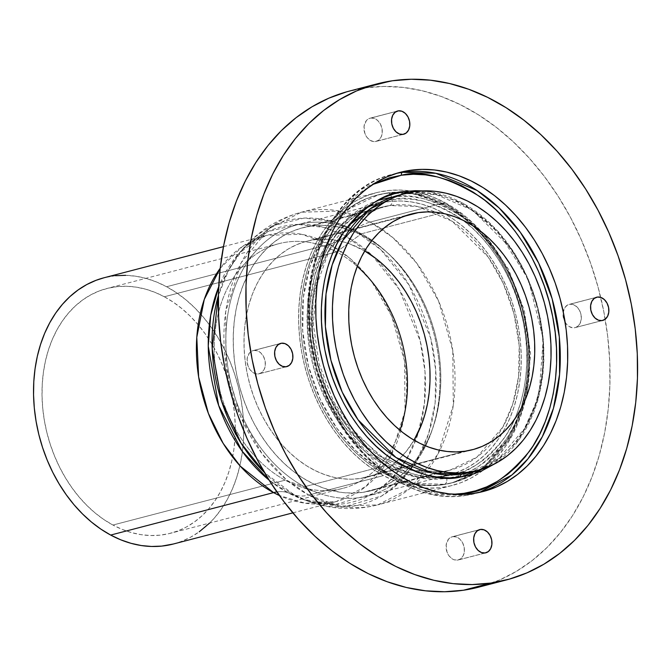<?xml version="1.0" encoding="UTF-8"?>
<svg xmlns="http://www.w3.org/2000/svg" width="671" height="671" viewBox="0 0 671 671"><rect width="100%" height="100%" fill="white"/><g stroke="black" fill="none" stroke-linecap="round" stroke-linejoin="round"><path stroke-width="0.5" stroke-dasharray="3.35 2.52" d="M479.58 492.371L465.993 495.424A2.567 1.703 81.7 0 1 465.859 495.45A2.567 1.703 81.7 0 1 464.206 494.359A2.567 1.703 -98.3 0 0 465.859 495.45A2.567 1.703 -98.3 0 0 465.993 495.424A164.898 122.927 75.4 0 0 475.873 493.42A164.898 122.927 75.4 0 0 479.58 492.371M406.777 193.625A2.567 1.703 81.7 0 1 406.643 193.651A2.567 1.703 81.7 0 1 405.72 193.399A2.567 1.703 -98.3 0 0 406.643 193.651A2.567 1.703 -98.3 0 0 406.777 193.625A143.116 106.689 75.4 0 0 398.197 195.362L414.217 191.688L406.777 193.625L436.142 194.607L472.602 210.199L510.522 247.901L526.332 275.529L537.647 307.393L543.183 341.053L542.554 373.688L536.389 402.843L525.997 426.932L498.662 458.662L470.379 472.334A143.116 106.689 75.4 0 0 538.922 312.644A143.116 106.689 75.4 0 0 406.777 193.625M404.638 191.545L430.933 191.872L463.242 203.33L498.31 231.721L528.27 279.287L543.275 339.107L538.88 396.444L519.622 439.119L493.982 464.248L499.744 460.121L508.123 452.74L515.781 444.21L522.634 434.632L528.622 424.072L533.688 412.657L537.781 400.486L540.86 387.679L542.898 374.359L543.871 360.646L543.778 346.681L542.604 332.598L540.381 318.532L537.119 304.617L532.849 290.988L527.616 277.777L521.468 265.112L514.456 253.11L506.664 241.887L498.159 231.554L489.025 222.218L479.346 213.957L469.214 206.853L458.729 200.973L448.002 196.385L437.115 193.122L422.747 190.899M473.432 493.479L465.993 495.424L473.432 493.479M441.946 471.772A5.125 3.405 81.7 0 1 442.214 471.713A5.125 3.405 81.7 0 1 446.24 475.932C464.718 475.127 483.766 462.873 503.376 439.161C521.61 414.695 533.017 369.394 523.405 322.558C514.615 275.613 486.567 236.075 460.021 218.15C432.459 201.334 409.796 195.177 392.04 199.664A5.125 3.405 81.7 0 1 389.717 205.552L417.588 206.483L452.204 221.287L488.194 257.077L503.2 283.296L513.936 313.542L519.195 345.498L518.599 376.481L512.745 404.152L502.881 427.024L476.938 457.136L450.09 470.119L441.946 471.772A135.852 101.271 -104.6 0 1 413.487 470.715A135.852 101.271 -104.6 0 1 313.29 340.331A135.852 101.271 -104.6 0 1 381.573 207.205A135.852 101.271 -104.6 0 1 389.717 205.552L310.908 226.085A135.852 101.271 75.4 0 0 302.764 227.737A135.852 101.271 75.4 0 0 237.702 379.325A135.852 101.271 75.4 0 0 363.137 492.304L441.946 471.772L363.137 492.304A135.852 101.271 75.4 0 0 371.289 490.652A135.852 101.271 75.4 0 0 408.538 468.543A135.852 101.271 75.4 0 0 435.026 333.655A135.852 101.271 75.4 0 0 346.068 228.861A135.852 101.271 75.4 0 0 310.908 226.085L389.717 205.552A135.852 101.271 -104.6 0 1 503.804 284.638A135.852 101.271 -104.6 0 1 494.846 439.287A135.852 101.271 -104.6 0 1 450.09 470.119A135.852 101.271 -104.6 0 1 441.946 471.772L414.066 470.832L379.459 456.028L343.46 420.247L328.463 394.02L317.719 363.774L312.468 331.818L313.055 300.834L318.91 273.172L328.773 250.3L354.724 220.18L381.573 207.205L389.717 205.552A5.125 3.405 -98.3 0 0 392.04 199.664L381.95 201.82L372.212 205.292L362.936 210.04L354.196 216.012L346.085 223.158L338.679 231.411L332.044 240.688L326.249 250.895L321.342 261.95L317.383 273.726L314.405 286.123L312.434 299.014L311.495 312.283L311.587 325.796L312.711 339.425L314.867 353.038L318.029 366.5L322.155 379.694L327.222 392.476L333.177 404.739L339.954 416.347L347.494 427.209L355.731 437.207L364.571 446.249L373.94 454.242L383.745 461.12L393.885 466.806L404.269 471.243L414.804 474.405L425.372 476.251L435.89 476.762L446.24 475.932L456.33 473.768L466.06 470.304L475.336 465.557L484.076 459.585L492.187 452.439L499.601 444.185L506.236 434.909L512.032 424.701L516.93 413.646L520.889 401.87L523.866 389.474L525.838 376.582L526.785 363.313L526.685 349.801L525.561 336.171L523.405 322.558L520.243 309.096L516.116 295.903L511.05 283.12L505.095 270.858L498.318 259.249L490.778 248.387L482.541 238.39L473.701 229.348L464.332 221.355L454.535 214.477L444.387 208.79L434.003 204.353L423.468 201.191L412.9 199.346L402.39 198.834L392.04 199.664C373.554 200.47 354.506 212.724 334.896 236.435C316.662 260.902 305.255 306.202 314.867 353.038C323.657 399.983 351.705 439.522 378.259 457.446C405.812 474.263 428.475 480.419 446.24 475.932A5.125 3.405 -98.3 0 0 442.214 471.713A5.125 3.405 -98.3 0 0 441.946 471.772M391.545 197.157A5.125 3.405 -98.3 0 0 387.519 192.938A5.125 3.405 -98.3 0 0 387.251 192.996L378.335 194.8L348.962 209.008L320.562 241.963L309.767 266.991L303.359 297.27L302.713 331.172L308.467 366.148L320.218 399.245L336.641 427.939L355.856 450.694L376.028 467.1L413.906 483.305L444.412 484.328A148.668 110.824 -104.6 0 1 307.142 360.688A148.668 110.824 -104.6 0 1 378.335 194.8A148.668 110.824 -104.6 0 1 387.251 192.996L385.599 193.424A148.668 110.824 75.4 0 0 376.683 195.227A148.668 110.824 75.4 0 0 305.481 361.115A148.668 110.824 75.4 0 0 442.759 484.756L453.395 482.483L463.661 478.826L473.441 473.818L482.659 467.519L491.214 459.979L499.031 451.281L506.026 441.501L512.132 430.732L517.307 419.081L521.476 406.66L524.621 393.583L526.701 379.987L527.691 365.997L527.599 351.747L526.408 337.379L524.135 323.019L520.805 308.819L516.444 294.913L511.101 281.426L504.827 268.501L497.681 256.255L489.721 244.806L481.04 234.263L471.721 224.726L461.841 216.297L451.499 209.05L440.805 203.053L429.851 198.364L418.746 195.035L407.599 193.089L396.511 192.552L385.599 193.424L374.955 195.697L364.697 199.354L354.909 204.361L345.699 210.66L337.136 218.201L329.327 226.899L322.332 236.678L316.217 247.448L311.05 259.098L306.873 271.52L303.737 284.596L301.656 298.192L300.658 312.183L300.759 326.433L301.95 340.801L304.223 355.16L307.553 369.36L311.906 383.267L317.249 396.754L323.531 409.679L330.677 421.925L338.629 433.382L347.31 443.925L356.637 453.453L366.517 461.883L376.85 469.138L387.544 475.135L398.499 479.815L409.604 483.145L420.759 485.091L431.839 485.628L442.759 484.756A148.668 110.824 75.4 0 0 451.667 482.952A148.668 110.824 75.4 0 0 522.868 317.064A148.668 110.824 75.4 0 0 385.599 193.424L387.251 192.996A148.668 110.824 -104.6 0 1 524.521 316.637A148.668 110.824 -104.6 0 1 453.319 482.516A148.668 110.824 -104.6 0 1 444.412 484.328A5.125 3.405 -98.3 0 0 446.727 478.44A5.125 3.405 81.7 0 1 444.412 484.328L453.319 482.516L482.701 468.316L511.101 435.362L521.895 410.325L528.295 380.046L528.941 346.144L523.195 311.176L511.445 278.079L495.022 249.377L475.806 226.622L455.634 210.216L417.756 194.011L387.251 192.996A5.125 3.405 81.7 0 1 387.519 192.938A5.125 3.405 81.7 0 1 391.545 197.157C409.629 192.577 432.703 198.851 460.759 215.978C487.792 234.221 516.351 274.481 525.301 322.281C535.089 369.964 523.472 416.087 504.911 441.006C484.94 465.146 465.548 477.626 446.727 478.44L436.192 479.287L425.489 478.767L414.72 476.888L404.001 473.676L393.424 469.146L383.099 463.359L373.118 456.355L363.581 448.22L354.573 439.01L346.194 428.836L338.511 417.781L331.617 405.955L325.552 393.474L320.394 380.449L316.192 367.02L312.971 353.315L310.782 339.451L309.633 325.578L309.532 311.814L310.497 298.31L312.501 285.183L315.538 272.56L319.564 260.566L324.554 249.318L330.459 238.918L337.211 229.474L344.76 221.078L353.013 213.797L361.912 207.716L371.365 202.885L381.271 199.354L391.545 197.157L402.08 196.309L412.782 196.829L423.552 198.708L434.271 201.921L444.848 206.45L455.173 212.237L465.154 219.241L474.691 227.377L483.699 236.586L492.078 246.76L499.761 257.815L506.664 269.641L512.719 282.122L517.878 295.148L522.088 308.576L525.301 322.281L527.498 336.146L528.647 350.019L528.74 363.783L527.775 377.287L525.77 390.413L522.743 403.036L518.708 415.03L513.718 426.278L507.813 436.678L501.061 446.123L493.52 454.519L485.259 461.799L476.36 467.88L466.907 472.711L457.001 476.242L446.727 478.44L418.058 477.618L382.529 462.998L345.162 427.452L329.159 401.183L317.19 370.543L310.572 337.698L309.868 305.271L314.674 275.697L323.883 250.669L349.809 216.414L377.823 200.411M452.933 536.624L479.069 529.805L451.239 537.102L448.387 539.325L446.156 545.078L446.978 551.948L449.134 555.999L452.22 558.884L453.973 559.748L457.547 560.142A12.003 8.949 75.4 0 0 458.268 560A12.003 8.949 75.4 0 0 464.013 546.605A12.003 8.949 75.4 0 0 452.933 536.624A12.003 8.949 75.4 0 0 452.212 536.766A12.003 8.949 75.4 0 0 446.458 550.161A12.003 8.949 75.4 0 0 457.547 560.142L460.767 558.75L463.149 555.781L464.324 551.688L464.114 547.083L462.554 542.68L459.887 539.149L456.506 537.018L452.933 536.624M485.099 552.963L457.547 560.142L485.099 552.963M565.133 322.231A12.003 8.949 75.4 0 0 574.468 327.767L602.021 320.587L574.468 327.767L577.689 326.374L580.071 323.405L581.245 319.304L581.036 314.707L579.476 310.304L576.808 306.773L573.428 304.642L569.855 304.24L595.991 297.429L568.161 304.718L565.309 306.949L563.07 312.703L563.9 319.572L566.056 323.615L569.142 326.509L572.69 327.792L574.468 327.767A12.003 8.949 75.4 0 0 575.19 327.624A12.003 8.949 75.4 0 0 580.935 314.229A12.003 8.949 75.4 0 0 569.855 304.24A12.003 8.949 75.4 0 0 569.134 304.391A12.003 8.949 75.4 0 0 563.221 311.73A12.003 8.949 75.4 0 0 565.133 322.223M370.811 118.037L396.938 111.227L369.117 118.515L366.265 120.738L364.026 126.5L364.856 133.37L367.012 137.412L370.098 140.298L373.646 141.589L375.425 141.564A12.003 8.949 75.4 0 0 376.146 141.413A12.003 8.949 75.4 0 0 381.891 128.018A12.003 8.949 75.4 0 0 370.811 118.037A12.003 8.949 75.4 0 0 370.09 118.18A12.003 8.949 75.4 0 0 364.336 131.575A12.003 8.949 75.4 0 0 375.425 141.564L378.645 140.172L381.027 137.203L382.202 133.101L381.992 128.505L380.432 124.101L377.765 120.562L374.384 118.44L370.811 118.037M402.977 134.376L375.425 141.564L402.977 134.376M253.89 350.413L280.025 343.602L252.195 350.891L249.344 353.114L247.104 358.876L247.935 365.745L250.09 369.788L253.177 372.673L256.725 373.965L258.503 373.94A12.003 8.949 75.4 0 0 259.224 373.789A12.003 8.949 75.4 0 0 264.97 360.394A12.003 8.949 75.4 0 0 253.89 350.413A12.003 8.949 75.4 0 0 253.168 350.564A12.003 8.949 75.4 0 0 247.414 363.959A12.003 8.949 75.4 0 0 258.503 373.94L261.724 372.548L264.106 369.578L265.28 365.477L265.07 360.881L263.51 356.477L260.843 352.946L257.463 350.816L253.89 350.413M286.056 366.76L258.503 373.94L286.056 366.76M313.617 239.899L403.934 216.364L304.911 241.761L296.507 244.764L288.488 248.857L280.939 254.015L273.936 260.189L267.536 267.318L261.807 275.328L256.8 284.143L252.564 293.688L249.151 303.862L246.576 314.565L244.873 325.703L244.059 337.161L244.143 348.828L245.116 360.604L246.978 372.355L249.704 383.988L253.269 395.378L257.647 406.416L262.789 417.01L268.643 427.041L275.152 436.418L282.265 445.049L289.897 452.858L297.991 459.761L306.454 465.699L315.219 470.614L324.185 474.447L333.286 477.173L342.411 478.767L351.495 479.211L360.428 478.49A121.753 90.761 75.4 0 0 367.733 477.014A121.753 90.761 75.4 0 0 414.032 440.151L406.517 451.08L400.117 458.201L393.114 464.374L385.565 469.541L377.547 473.634L369.142 476.628L360.428 478.49L405.091 466.857L360.428 478.49A121.753 90.761 75.4 0 1 248.01 377.236A121.753 90.761 75.4 0 1 306.32 241.384A121.753 90.761 75.4 0 1 313.617 239.899A121.753 90.761 75.4 0 1 364.722 250.954L349.859 243.95L340.767 241.216L331.642 239.622L322.558 239.186L313.617 239.899M465.137 451.206L405.091 466.857L465.137 451.206M478.817 587.125A256.322 191.084 75.4 0 0 601.577 301.111A256.322 191.084 75.4 0 0 364.907 87.943L392.46 80.763L364.907 87.943A256.322 191.084 75.4 0 0 349.532 91.055M346.555 91.868L364.907 87.943L383.72 86.433L402.835 87.364L422.059 90.711L441.199 96.456L460.088 104.533L478.532 114.875L496.355 127.373L513.39 141.908L529.461 158.348L544.433 176.523L558.146 196.268L570.467 217.387L581.287 239.673L590.497 262.923L598.012 286.903L603.757 311.386L607.674 336.137L609.729 360.914L609.897 385.481L608.178 409.604L604.596 433.047L599.178 455.584L591.981 477.006L583.074 497.094L572.531 515.655L560.47 532.522L546.999 547.528L532.246 560.52L516.36 571.382L499.492 580.012L478.935 587.091M310.908 226.085L320.889 225.288L331.013 225.783L341.204 227.561L351.352 230.598L361.359 234.884L371.13 240.361L380.583 246.987L389.608 254.695L398.129 263.401L406.064 273.038L413.328 283.498L419.861 294.695L425.599 306.504L430.48 318.826L434.456 331.541L437.5 344.517L439.58 357.635L440.671 370.761L440.755 383.787L439.849 396.569L437.945 409L435.076 420.943L431.26 432.292L426.538 442.935L420.952 452.774L414.561 461.715L407.423 469.666L399.606 476.553L391.185 482.315L382.244 486.886L372.866 490.224L363.137 492.304L353.164 493.101L343.04 492.615L332.85 490.837L322.701 487.792L312.694 483.514L302.915 478.029L293.47 471.403L284.445 463.703L275.924 454.988L267.989 445.359L260.725 434.892L254.192 423.703L248.455 411.885L243.573 399.564L239.589 386.857L236.553 373.881L234.473 360.763L233.382 347.628L233.298 334.611L234.204 321.82L236.1 309.398L238.977 297.454L242.793 286.106L247.515 275.454L253.093 265.615L259.492 256.674L266.63 248.723L274.447 241.837L282.868 236.083L291.81 231.512L301.187 228.165L310.908 226.085M396.444 173.386A164.898 122.927 75.4 0 0 392.703 174.275A164.898 122.927 75.4 0 0 313.734 358.28A164.898 122.927 75.4 0 0 465.993 495.424L432.158 494.292L390.145 476.318L367.767 458.117L346.454 432.879L328.236 401.048L315.202 364.336L308.828 325.544L309.541 287.943L316.645 254.351L328.622 226.588L343.661 205.259L360.117 190.036L392.703 174.275L396.444 173.386M372.816 184.441L357.861 194.036L348.517 202.273L339.987 211.776L332.346 222.453L325.67 234.213L320.025 246.936L315.471 260.499L312.04 274.775L309.767 289.62L308.685 304.894L308.794 320.453L310.094 336.146L312.569 351.822L316.209 367.331L320.964 382.52L326.802 397.24L333.655 411.357L341.455 424.735L350.145 437.24L359.622 448.748L369.805 459.157L380.591 468.366L391.881 476.284L403.565 482.826L415.525 487.951L427.645 491.583L439.824 493.705L451.927 494.292L421.942 490.065L384.55 471.336L346.647 432.451L330.509 405.209L318.138 373.957L310.656 340.491L308.626 306.991L311.881 275.596L319.639 247.943L344.022 207.004L372.808 184.441M483.053 470.337A151.227 112.736 -104.6 0 1 452.313 485.435A151.227 112.736 -104.6 0 1 383.435 475.596L372.665 469.063L362.29 461.279L352.418 452.321L343.141 442.273L334.552 431.227L326.718 419.291L319.74 406.592L313.667 393.24L308.559 379.367L304.466 365.099L301.438 350.589L299.484 335.961L298.645 321.367L298.914 306.949L300.298 292.833L302.772 279.161L306.32 266.077L310.908 253.688L316.494 242.122L323.019 231.487L330.417 221.891L338.629 213.428L347.561 206.173L357.14 200.193L367.272 195.555L377.848 192.3L388.777 190.455L399.95 190.044L411.256 191.067L422.596 193.516L433.852 197.375L444.923 202.592L455.693 209.117L466.06 216.901L475.932 225.859L485.208 235.915L493.806 246.953L501.631 258.889L508.618 271.587L514.691 284.94L519.799 298.821L523.883 313.08L526.92 327.591L528.865 342.218L529.704 356.813L529.436 371.239L528.06 385.347L525.578 399.019L522.03 412.111L517.442 424.5L511.856 436.058L505.338 446.693L497.932 456.288L489.729 464.751L480.788 472.007L471.21 477.987L461.086 482.625L450.509 485.879L439.58 487.725L428.408 488.136L417.094 487.112L405.762 484.663L394.498 480.805L383.435 475.596L308.735 495.064L383.435 475.596A151.227 112.736 -104.6 0 1 298.67 322.592A151.227 112.736 -104.6 0 1 376.037 192.753A151.227 112.736 -104.6 0 1 410.233 190.916A151.227 112.736 -104.6 0 1 444.923 202.592L370.216 222.059A151.227 112.736 75.4 0 0 301.338 212.221A151.227 112.736 75.4 0 0 223.971 342.059A151.227 112.736 75.4 0 0 308.735 495.064A64.081 35.118 118.3 0 1 294.317 494.921L309.876 501.807A146.647 109.323 -104.6 0 1 294.317 494.921A64.081 35.118 -61.7 0 0 308.735 495.064L286.207 479.589L262.277 454.015L240.377 416.062L226.169 366.559L225.657 311.856L241.149 262.789L268.819 228.702L301.338 212.221L339.551 211.046L370.216 222.059A64.081 35.118 -61.7 0 0 353.936 230.195A146.647 109.323 -104.6 0 1 433.994 411.147A146.647 109.323 -104.6 0 1 309.876 501.807L303.049 499.425A142.143 105.959 75.4 0 1 287.968 492.749L294.317 494.921A146.647 109.323 -104.6 0 1 264.525 472.644L294.317 494.921L287.968 492.749L269.054 480.084A142.143 105.959 75.4 0 0 287.968 492.749A64.081 35.118 -61.7 0 0 276.871 491.927A64.081 35.118 118.3 0 1 287.968 492.749L303.049 499.425L335.391 504.517L372.665 493.772L390.774 479.782L406.483 459.442L418.134 433.399L424.466 403.346L425.02 371.692L420.205 340.927L399.211 289.318L371.96 255.19L345.758 236.15A64.081 35.118 118.3 0 1 329.478 244.286L349.968 258.36L371.734 281.627L391.654 316.142L404.579 361.174L405.041 410.937L390.95 455.567L365.787 486.567L336.205 501.564L305.213 503.242L279.421 495.542A137.555 102.546 -104.6 0 0 336.205 501.564A137.555 102.546 -104.6 0 0 406.576 383.46A137.555 102.546 -104.6 0 0 329.478 244.286L166.601 286.735A137.555 102.546 75.4 0 0 103.946 277.786M452.313 485.435L377.614 504.902A151.227 112.736 75.4 0 0 454.98 375.055A151.227 112.736 75.4 0 0 370.216 222.059L392.745 237.526L416.674 263.107L438.574 301.053L452.782 350.556L453.294 405.267L437.802 454.334L410.132 488.413L377.614 504.902L339.392 506.068L308.735 495.064A151.227 112.736 75.4 0 0 377.614 504.902C354.825 510.614 332.246 509.583 309.876 501.807L343.242 507.066L381.698 495.978L400.377 481.543L416.582 460.558L428.601 433.692L435.143 402.692L435.705 370.031L430.74 338.285L409.084 285.049L380.969 249.83L353.936 230.195L331.399 221.153L304.064 218.092L273.466 225.548L243.724 247.985L229.021 269.222L218.377 295.567A146.647 109.323 -104.6 0 1 243.724 247.985A146.647 109.323 -104.6 0 1 353.936 230.195L345.758 236.15A142.143 105.959 75.4 0 0 238.926 253.395A142.143 105.959 75.4 0 0 218.696 286.861L238.926 253.395C248.018 243.548 257.312 237.534 266.823 235.336A137.555 102.546 -104.6 0 1 329.478 244.286A64.081 35.118 -61.7 0 0 345.758 236.15L353.936 230.195A64.081 35.118 118.3 0 1 370.216 222.059L444.923 202.592A151.227 112.736 -104.6 0 1 527.783 333.101A151.227 112.736 -104.6 0 1 483.061 470.337M223.468 246.643L266.823 235.336L242.449 246.483L220.205 268.308A137.555 102.546 -104.6 0 1 266.823 235.336L301.589 234.28L329.478 244.286L166.601 286.735L156.536 281.996L146.295 278.49L135.978 276.259L125.695 275.328M442.659 212.615A140.122 104.458 -104.6 0 1 521.199 354.38A140.122 104.458 -104.6 0 1 449.511 474.682A140.122 104.458 -104.6 0 1 385.691 465.565L304.408 486.752A140.122 104.458 75.4 0 0 368.228 495.869A140.122 104.458 75.4 0 0 439.916 375.559A140.122 104.458 75.4 0 0 361.384 233.802L442.659 212.615L361.384 233.802A140.122 104.458 -104.6 0 1 437.878 406.701A140.122 104.458 -104.6 0 1 319.279 493.328A140.122 104.458 -104.6 0 1 304.408 486.752L285.141 480.159A126.45 94.267 75.4 0 0 298.561 486.089A126.45 94.267 75.4 0 0 399.958 430.287A126.45 94.267 -104.6 0 1 342.738 488.379A126.45 94.267 -104.6 0 1 285.141 480.159L112.929 525.041A126.45 94.267 75.4 0 0 170.526 533.26A126.45 94.267 75.4 0 0 235.219 424.693A126.45 94.267 75.4 0 0 164.345 296.767L336.557 251.885L361.384 233.802L336.557 251.885A126.45 94.267 -104.6 0 1 357.257 266.437A126.45 94.267 75.4 0 0 336.557 251.885L164.345 296.767A126.45 94.267 75.4 0 0 106.748 288.538A126.45 94.267 75.4 0 0 42.055 397.106A126.45 94.267 75.4 0 0 112.929 525.041L285.141 480.159A126.45 94.267 -104.6 0 1 214.275 352.225A126.45 94.267 -104.6 0 1 278.96 243.657A126.45 94.267 -104.6 0 1 336.557 251.885A126.45 94.267 75.4 0 0 241.518 267.217A126.45 94.267 75.4 0 0 285.141 480.159L304.408 486.752A140.122 104.458 -104.6 0 1 256.07 250.795A140.122 104.458 -104.6 0 1 361.384 233.802A140.122 104.458 75.4 0 0 297.555 224.684A140.122 104.458 75.4 0 0 225.875 344.986A140.122 104.458 75.4 0 0 304.408 486.752L385.691 465.565A140.122 104.458 -104.6 0 1 307.159 323.808A140.122 104.458 -104.6 0 1 378.838 203.498A140.122 104.458 -104.6 0 1 442.659 212.615L432.409 207.784L421.975 204.21L411.474 201.946L400.99 200.99L390.639 201.375L380.516 203.078L370.711 206.098L361.334 210.392L352.46 215.936L344.173 222.655L336.574 230.505L329.713 239.388L323.665 249.243L318.499 259.954L314.246 271.436L310.958 283.565L308.66 296.23L307.385 309.306L307.133 322.667L307.914 336.196L309.717 349.742L312.527 363.187L316.318 376.406L321.048 389.264L326.676 401.635L333.143 413.403L340.398 424.458L348.358 434.691L356.955 444.001L366.098 452.304L375.71 459.518L385.691 465.565L395.949 470.396L406.374 473.969L416.884 476.242L427.36 477.19L437.71 476.804L447.842 475.102L457.639 472.082L467.024 467.788L475.898 462.252L484.177 455.525L491.784 447.683L498.637 438.792L504.684 428.937L509.859 418.226L514.112 406.743L517.4 394.615L519.69 381.95L520.973 368.874L521.224 355.513L520.444 341.992L518.641 328.438L515.831 314.993L512.04 301.774L507.31 288.924L501.682 276.544L495.206 264.777L487.96 253.722L479.991 243.489L471.403 234.179L462.252 225.875L452.64 218.662L442.659 212.615M292.85 512.862L336.205 501.564C326.836 504.29 315.789 503.577 303.049 499.425A142.143 105.959 75.4 0 0 423.359 411.549A142.143 105.959 75.4 0 0 345.758 236.15L323.908 227.394L297.421 224.424L267.754 231.654L238.926 253.395L243.724 247.985C259.459 230.279 278.658 218.352 301.338 212.221L376.037 192.753M173.328 544.013A137.555 102.546 75.4 0 0 243.699 425.909A137.555 102.546 75.4 0 0 166.601 286.735L176.398 292.682L185.833 299.761L194.816 307.905L203.254 317.048L211.071 327.096L218.184 337.949L224.542 349.499L230.061 361.644L234.707 374.267L238.431 387.242L241.191 400.444L242.961 413.747L243.724 427.016L243.481 440.142L242.223 452.975L239.975 465.406L236.746 477.316L232.569 488.589L227.494 499.107L221.556 508.777L214.821 517.5L209.595 523.086M173.395 543.996L181.304 541.463L190.514 537.245L199.228 531.801M115.529 275.706L104.013 277.769M164.345 296.767L173.353 302.227L182.026 308.735L190.279 316.226L198.037 324.63L205.217 333.864L211.768 343.837L217.605 354.456L222.68 365.628L226.949 377.228L230.371 389.155L232.904 401.292L234.531 413.512L235.236 425.716L235.018 437.777L233.86 449.578L231.789 461.011L228.819 471.956L224.986 482.315L220.314 491.986L214.863 500.876L208.673 508.895L201.812 515.974L194.338 522.038L186.328 527.037L177.857 530.92L169.017 533.638L159.874 535.181L150.539 535.525L141.078 534.67L131.6 532.623L122.189 529.402L112.929 525.041L103.921 519.58L95.248 513.072L86.995 505.573L79.237 497.177L72.057 487.943L65.515 477.962L59.669 467.343L54.594 456.179L50.325 444.571L46.903 432.644L44.37 420.516L42.743 408.287L42.038 396.083L42.265 384.022L43.414 372.22L45.485 360.788L48.455 349.843L52.288 339.484L56.96 329.813L62.411 320.931L68.601 312.904L75.471 305.825L82.936 299.761L90.946 294.762L99.417 290.887L108.257 288.161L117.4 286.618L126.744 286.274L136.196 287.129L145.674 289.184L155.093 292.405L164.345 296.767M483.313 491.482L465.867 495.45C406.517 505.691 339.501 450.543 317.299 374.166C288.689 287.549 325.225 189.339 392.703 174.275L400.142 172.338M398.197 195.362L406.66 193.651C459.845 184.03 521.526 238.322 537.664 310.145C556.913 383.3 524.479 460.298 470.379 472.334M348.425 225.708L328.756 251.675L316.645 285.435L313.307 323.992L319.094 363.867L333.504 401.501L355.244 433.525L382.285 457.077L412.128 470.145L442.189 471.721L450.09 470.119L371.289 490.652M451.667 482.952L474.942 473.583M481.577 469.323L509.876 438.624L526.701 396.058L530.576 353.877L524.336 310.379L508.551 269.365L484.588 234.447L449.125 205.511L409.444 192.535M404.814 192.166L401.577 192.049M401.568 192.049L387.494 192.946L376.683 195.227M485.821 552.82L458.268 560M602.743 320.436L575.19 327.624M403.699 134.234L376.146 141.413M286.777 366.609L259.224 373.789M472.434 449.729L367.733 477.014M362.642 215.072L381.573 207.205L302.764 227.737M410.971 214.108L306.32 241.384M280.721 343.376L253.168 350.564M397.643 111L370.09 118.18M596.687 297.211L569.134 304.391M479.765 529.587L452.212 536.766M449.511 474.682L368.228 495.869M298.561 486.089L319.279 493.328M342.738 488.379L170.526 533.26M278.96 243.657L106.748 288.538M241.518 267.217L256.07 250.795M378.838 203.498L297.555 224.684"/><path stroke-width="1.01" d="M401.434 175.215A2.567 1.703 81.7 0 1 402.592 172.279L435.856 173.294L477.115 190.514L499.165 207.985L520.327 232.292L538.662 263.074L552.158 298.838L559.32 336.968L559.58 374.376L553.474 408.228L542.369 436.636L527.976 458.821L511.931 474.967L479.58 492.371A164.898 122.927 75.4 0 0 554.263 306.907A164.898 122.927 75.4 0 0 402.592 172.279L410.031 170.333A164.898 122.927 -104.6 0 1 562.29 307.477A164.898 122.927 -104.6 0 1 483.313 491.482A164.898 122.927 -104.6 0 1 473.432 493.479L485.234 490.954L496.615 486.903L507.469 481.35L517.693 474.363L527.18 466.001L535.844 456.347L543.611 445.502L550.388 433.558L556.116 420.633L560.746 406.852L564.236 392.359L566.542 377.278L567.641 361.753L567.532 345.951L566.215 330.006L563.69 314.087L560 298.335L555.169 282.91L549.239 267.955L542.277 253.613L534.351 240.025L525.527 227.326L515.898 215.634L505.557 205.058L494.602 195.706L483.128 187.662L471.268 181.011L459.115 175.819L446.802 172.12L434.431 169.964L422.134 169.369L410.031 170.333L398.23 172.858L386.848 176.918L375.995 182.47L365.77 189.457L356.284 197.819L347.612 207.465L339.853 218.318L333.076 230.262L327.339 243.187L322.709 256.959L319.228 271.461L316.922 286.542L315.815 302.059L315.924 317.869L317.249 333.806L319.765 349.734L323.464 365.485L328.295 380.91L334.225 395.865L341.187 410.207L349.113 423.795L357.937 436.494L367.565 448.186L377.907 458.763L388.861 468.115L400.327 476.15L412.195 482.81L424.34 488.002L436.662 491.7L449.025 493.856L461.321 494.452L473.432 493.479A164.898 122.927 -104.6 0 1 321.174 356.343A164.898 122.927 -104.6 0 1 400.142 172.338A164.898 122.927 -104.6 0 1 410.031 170.333L402.592 172.279A164.898 122.927 75.4 0 0 396.444 173.386L402.592 172.279A2.567 1.703 -98.3 0 0 401.434 175.215L389.809 177.706L372.816 184.441L401.434 175.215C421.883 170.048 447.976 177.144 479.715 196.502C510.287 217.144 542.587 262.671 552.703 316.737C563.774 370.66 550.639 422.822 529.645 451.004C507.066 478.297 485.133 492.413 463.846 493.344L475.462 490.853L486.668 486.861L497.354 481.401L507.419 474.514L516.762 466.286L525.292 456.783L532.933 446.106L539.601 434.347L545.246 421.623L549.809 408.06L553.24 393.785L555.504 378.939L556.595 363.665L556.485 348.106L555.185 332.405L552.703 316.737L549.071 301.229L544.307 286.039L538.477 271.319L531.625 257.203L523.816 243.825L515.135 231.319L505.657 219.811L495.475 209.402L484.688 200.193L473.399 192.275L461.715 185.733L449.755 180.608L437.626 176.976L425.456 174.854L413.353 174.267L401.434 175.215M464.206 494.359A2.567 1.703 81.7 0 1 463.846 493.344A2.567 1.703 -98.3 0 0 464.206 494.359M404.638 191.545C385.531 192.376 365.854 205.041 345.59 229.541C326.743 254.821 314.959 301.631 324.89 350.027C333.973 398.54 362.961 439.396 390.396 457.916C418.872 475.294 442.29 481.661 460.642 477.014A2.567 1.703 81.7 0 1 461.799 474.07A2.567 1.703 -98.3 0 0 460.642 477.014L471.067 474.783L481.124 471.201L493.982 464.248L460.642 477.014L449.947 477.869L439.086 477.341L428.157 475.437L417.278 472.174L406.542 467.586L396.066 461.707L385.934 454.603L376.255 446.341L367.112 436.997L358.608 426.672L350.816 415.45L343.812 403.447L337.664 390.782L332.43 377.572L328.161 363.942L324.89 350.027L322.667 335.961L321.501 321.879L321.401 307.914L322.382 294.2L324.412 280.881L327.49 268.073L331.583 255.903L336.649 244.479L342.638 233.927L349.49 224.349L357.148 215.819L365.536 208.429L374.561 202.256L384.156 197.358L394.204 193.776L404.638 191.545A2.567 1.703 -98.3 0 0 405.72 193.399A2.567 1.703 81.7 0 1 404.638 191.545L415.332 190.69L422.747 190.899M461.799 474.07L470.379 472.334A143.116 106.689 75.4 0 1 461.799 474.07L469.239 472.132A143.116 106.689 -104.6 0 1 337.102 353.114A143.116 106.689 -104.6 0 1 405.636 193.424A143.116 106.689 -104.6 0 1 414.217 191.688L424.726 190.841L435.395 191.361L446.131 193.231L456.817 196.435L467.368 200.948L477.66 206.727L487.616 213.705L497.127 221.816L506.102 230.992L514.456 241.141L522.113 252.17L528.991 263.955L535.039 276.402L540.18 289.386L544.374 302.772L547.578 316.444L549.767 330.258L550.916 344.097L551.008 357.811L550.052 371.281L548.048 384.374L545.028 396.955L541.002 408.907L536.028 420.13L530.149 430.488L523.414 439.908L515.89 448.287L507.653 455.542L498.779 461.606L489.36 466.42L479.488 469.943L469.239 472.132L458.738 472.98L448.06 472.459L437.333 470.589L426.639 467.377L416.095 462.873L405.796 457.094L395.848 450.115L386.337 442.004L377.362 432.82L369.008 422.671L361.35 411.65L354.464 399.866L348.425 387.419L343.284 374.435L339.09 361.048L335.886 347.377L333.697 333.554L332.548 319.723L332.455 306.01L333.412 292.539L335.416 279.446L338.436 266.865L342.453 254.905L347.435 243.69L353.315 233.323L360.05 223.913L367.574 215.534L375.81 208.278L384.676 202.214L394.095 197.4L403.976 193.877L414.217 191.688A143.116 106.689 -104.6 0 1 546.362 310.707A143.116 106.689 -104.6 0 1 477.819 470.396A143.116 106.689 -104.6 0 1 469.239 472.132L461.799 474.07A143.116 106.689 75.4 0 1 329.662 355.051A143.116 106.689 75.4 0 1 398.197 195.362L369.914 209.033L342.587 240.763L332.195 264.86L326.022 294.007L325.401 326.643L330.937 360.31L342.252 392.166L358.054 419.794L395.974 457.496L432.434 473.089L461.799 474.07M480.486 529.436A12.003 8.949 -104.6 0 1 491.566 539.425A12.003 8.949 -104.6 0 1 485.821 552.82A12.003 8.949 -104.6 0 1 485.099 552.963L488.32 551.57L490.702 548.601L491.877 544.5L491.667 539.903L490.115 535.5L487.44 531.969L484.059 529.838L480.486 529.436L477.266 530.828L474.883 533.797L473.709 537.899L473.911 542.495L475.471 546.899L478.146 550.438L481.526 552.56L485.099 552.963A12.003 8.949 -104.6 0 1 474.02 542.982A12.003 8.949 -104.6 0 1 479.765 529.587A12.003 8.949 -104.6 0 1 480.486 529.436L479.069 529.805L480.486 529.436M597.408 297.06A12.003 8.949 -104.6 0 1 608.488 307.041A12.003 8.949 -104.6 0 1 602.743 320.436A12.003 8.949 -104.6 0 1 602.021 320.587L605.242 319.195L607.624 316.226L608.798 312.124L608.589 307.528L607.037 303.124L604.361 299.593L600.981 297.463L597.408 297.06L594.187 298.452L591.805 301.422L590.631 305.523L590.832 310.119L592.392 314.523L595.068 318.054L598.448 320.184L602.021 320.587A12.003 8.949 -104.6 0 1 590.933 310.606A12.003 8.949 -104.6 0 1 596.687 297.211A12.003 8.949 -104.6 0 1 597.408 297.06L595.991 297.429L597.408 297.06M398.364 110.858A12.003 8.949 -104.6 0 1 409.444 120.839A12.003 8.949 -104.6 0 1 403.699 134.234A12.003 8.949 -104.6 0 1 402.977 134.376L406.198 132.992L408.58 130.015L409.755 125.922L409.545 121.317L407.993 116.922L405.318 113.382L401.937 111.252L398.364 110.858L395.144 112.25L392.761 115.219L391.587 119.312L391.789 123.917L393.349 128.32L396.024 131.851L399.404 133.982L402.977 134.376A12.003 8.949 -104.6 0 1 391.889 124.395A12.003 8.949 -104.6 0 1 397.643 111A12.003 8.949 -104.6 0 1 398.364 110.858L396.938 111.227L398.364 110.858M281.443 343.233A12.003 8.949 -104.6 0 1 292.522 353.214A12.003 8.949 -104.6 0 1 286.777 366.609A12.003 8.949 -104.6 0 1 286.056 366.76L289.276 365.368L291.659 362.399L292.833 358.297L292.623 353.701L291.071 349.297L288.396 345.758L285.016 343.636L281.443 343.233L278.222 344.626L275.84 347.595L274.665 351.696L274.867 356.293L276.427 360.696L279.102 364.227L282.483 366.358L286.056 366.76A12.003 8.949 -104.6 0 1 274.967 356.771A12.003 8.949 -104.6 0 1 280.721 343.376A12.003 8.949 -104.6 0 1 281.443 343.233L280.025 343.602L281.443 343.233M418.327 212.615A121.753 90.761 -104.6 0 1 530.744 313.869A121.753 90.761 -104.6 0 1 472.434 449.729A121.753 90.761 -104.6 0 1 465.137 451.206L473.852 449.344L482.256 446.349L490.266 442.248L497.815 437.089L504.818 430.916L511.218 423.787L516.947 415.777L521.954 406.962L526.19 397.417L529.604 387.242L532.178 376.54L533.881 365.401L534.695 353.944L534.619 342.277L533.638 330.509L531.784 318.75L529.05 307.117L525.485 295.726L521.107 284.689L515.965 274.103L510.111 264.072L503.602 254.695L496.49 246.056L488.857 238.247L480.763 231.344L472.3 225.406L463.535 220.499L454.569 216.658L445.477 213.932L436.343 212.338L427.268 211.902L418.327 212.615L409.612 214.477L401.208 217.471L393.189 221.573L385.649 226.731L378.637 232.904L372.237 240.025L366.509 248.044L361.51 256.859L357.274 266.404L353.852 276.569L351.277 287.28L349.583 298.41L348.761 309.876L348.845 321.543L349.817 333.311L351.679 345.07L354.405 356.695L357.978 368.085L362.348 379.132L367.49 389.717L373.344 399.748L379.861 409.125L386.966 417.765L394.607 425.573L402.692 432.476L411.164 438.415L419.92 443.321L428.895 447.163L437.987 449.889L447.121 451.482L456.196 451.918L465.137 451.206A121.753 90.761 -104.6 0 1 352.72 349.952A121.753 90.761 -104.6 0 1 411.029 214.091A121.753 90.761 -104.6 0 1 418.327 212.615L403.934 216.364L418.327 212.615M414.032 440.151A121.753 90.761 75.4 0 0 364.722 250.954L376.062 258.629L384.147 265.54L391.789 273.349L398.893 281.979L405.41 291.357L411.264 301.388L416.406 311.973L420.776 323.019L424.349 334.41L427.075 346.035L428.937 357.794L429.91 369.562L429.994 381.237L429.18 392.694L427.477 403.825L424.902 414.535L421.48 424.709L414.032 440.151M491.004 583.057A256.322 191.084 -104.6 0 1 254.334 369.889A256.322 191.084 -104.6 0 1 377.085 83.875A256.322 191.084 -104.6 0 1 392.46 80.763A256.322 191.084 -104.6 0 1 629.13 293.932A256.322 191.084 -104.6 0 1 506.37 579.945A256.322 191.084 -104.6 0 1 491.004 583.057L463.451 590.237L491.004 583.057L472.183 584.567L453.076 583.636L433.852 580.289L414.703 574.544L395.823 566.467L377.379 556.125L359.555 543.627L342.52 529.092L326.441 512.652L311.478 494.477L297.765 474.733L285.435 453.613L274.615 431.327L265.406 408.077L257.89 384.097L252.153 359.614L248.236 334.863L246.182 310.086L246.014 285.519L247.725 261.396L251.306 237.953L256.725 215.416L263.921 193.994L272.837 173.906L283.372 155.345L295.433 138.478L308.912 123.472L323.657 110.48L339.543 99.618L356.418 90.988L374.116 84.689L392.46 80.763L411.273 79.253L430.388 80.184L449.612 83.531L468.761 89.277L487.641 97.354L506.085 107.696L523.908 120.193L540.943 134.728L557.022 151.168L571.986 169.344L585.699 189.088L598.02 210.208L608.84 232.493L618.058 255.743L625.565 279.723L631.31 304.206L635.227 328.958L637.282 353.734L637.45 378.301L635.739 402.424L632.149 425.867L626.731 448.404L619.534 469.826L610.627 489.914L600.084 508.475L588.022 525.343L574.552 540.348L559.799 553.34L543.913 564.202L527.045 572.833L509.348 579.132L491.004 583.057M377.085 83.875L349.532 91.055A256.322 191.084 75.4 0 0 226.781 377.068A256.322 191.084 75.4 0 0 463.451 590.237A256.322 191.084 75.4 0 0 478.817 587.125L506.37 579.945M478.935 587.091L463.451 590.237L444.63 591.747L425.515 590.815L406.299 587.469L387.15 581.723L368.262 573.646L349.826 563.304L331.994 550.807L314.967 536.272L298.889 519.832L283.925 501.656L270.212 481.912L257.882 460.792L247.062 438.507L237.853 415.257L230.338 391.277L224.6 366.794L220.684 342.042L218.629 317.266L218.461 292.699L220.172 268.576L223.753 245.133L229.172 222.596L236.368 201.174L245.284 181.086L255.819 162.525L267.88 145.657L281.35 130.652L296.104 117.66L311.99 106.798L328.865 98.167L346.555 91.868M377.823 200.411L391.545 197.157M453.554 494.259L463.846 493.344L453.554 494.259M273.55 492.615A64.081 35.118 118.3 0 1 276.871 491.927A64.081 35.118 -61.7 0 0 273.55 492.615A137.555 102.546 -104.6 0 1 220.205 268.308L204.269 299.434L196.788 337.312L198.633 376.926L208.354 413.319L223.158 443.363L240.218 466.093L273.55 492.615L110.673 535.064L273.55 492.615L279.421 495.542A137.555 102.546 -104.6 0 1 273.55 492.615M218.377 295.567L212.195 348.769L221.48 400.906L241.04 443.137L264.525 472.644A146.647 109.323 -104.6 0 1 218.377 295.567M223.468 246.643L103.946 277.786A137.555 102.546 75.4 0 0 33.575 395.89A137.555 102.546 75.4 0 0 110.673 535.064A137.555 102.546 75.4 0 0 173.328 544.013L292.85 512.862M218.696 286.861A142.143 105.959 75.4 0 0 269.054 480.084L242.097 451.155L218.654 405.46L208.245 346.11L210.711 315.311L218.696 286.861M399.958 430.287A126.45 94.267 75.4 0 0 357.257 266.437A126.45 94.267 -104.6 0 1 399.958 430.287M104.013 277.769L95.97 280.344L86.76 284.563L78.046 289.998L69.918 296.599L62.453 304.298L55.718 313.022L49.788 322.692L44.705 333.219L40.537 344.483L37.308 356.393L35.051 368.824L33.793 381.665L33.55 394.783L34.313 408.052L36.091 421.354L38.843 434.556L42.567 447.532L47.213 460.155L52.732 472.3L59.09 483.85L66.211 494.703L74.02 504.751L82.466 513.894L91.441 522.046L100.876 529.125L110.673 535.064L120.738 539.811L130.979 543.309L141.296 545.54L151.579 546.471L161.745 546.102L173.395 543.996M199.228 531.801L209.595 523.086M125.695 275.328L115.529 275.706M405.636 193.424L398.197 195.362M474.942 473.583L481.577 469.323M409.444 192.535L404.814 192.166M348.425 225.708L362.642 215.072M477.819 470.396L470.379 472.334"/></g></svg>
